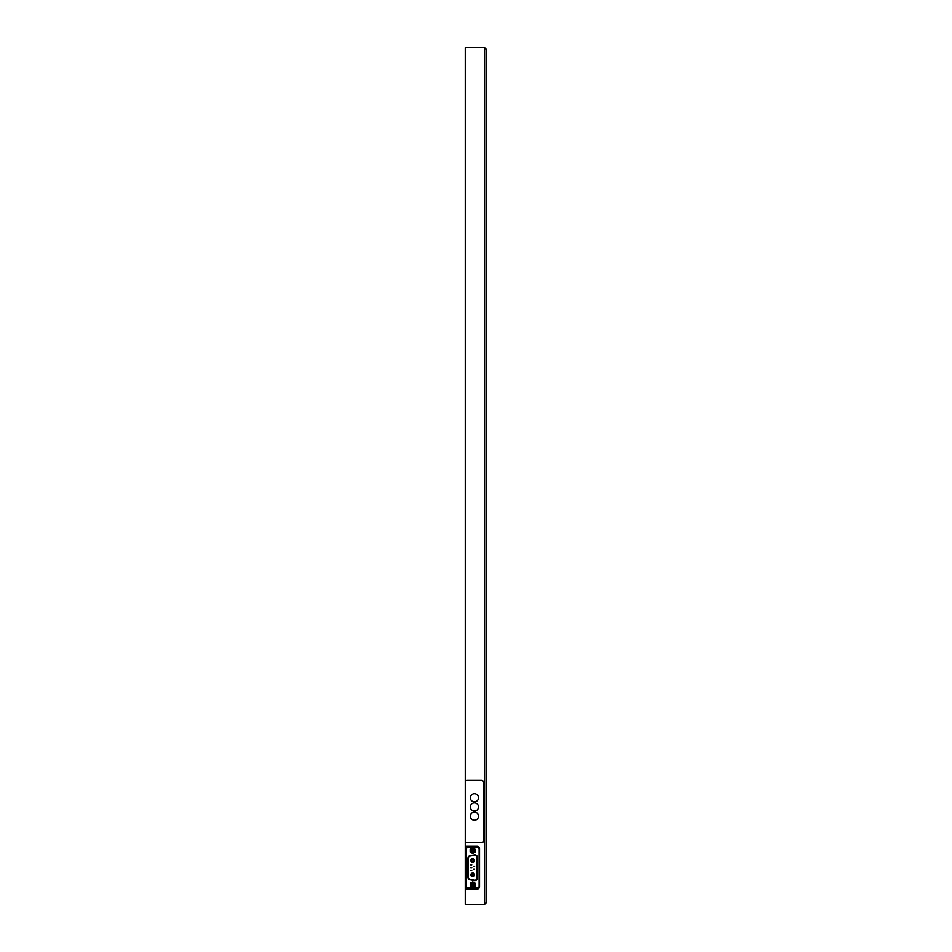 <?xml version="1.0" encoding="UTF-8"?>
<svg xmlns="http://www.w3.org/2000/svg" width="952" height="952" viewBox="0 0 952 952"><rect width="100%" height="100%" fill="white"/><g stroke="black" fill="none" stroke-linecap="round" stroke-linejoin="round"><path stroke-width="1.43" d="M486.662 902.365L484.616 904.4L465.242 904.4L465.242 47.6L484.616 47.6L486.662 49.635L484.616 47.6L484.616 904.4L486.662 902.365L486.662 49.635M465.242 889.097L476.964 889.097A2.547 2.547 0 0 0 479.522 886.55L479.522 848.815A2.547 2.547 0 0 0 476.964 846.257L465.242 846.257M486.662 57.798L486.662 894.202M470.847 874.817A1.833 1.833 0 0 1 472.68 872.984A1.833 1.833 0 0 1 474.524 874.817A1.833 1.833 0 0 1 472.68 876.661A1.833 1.833 0 0 1 470.847 874.817A1.833 1.833 0 0 1 472.68 872.984A1.833 1.833 0 0 1 474.524 874.817A1.833 1.833 0 0 1 472.68 876.661A1.833 1.833 0 0 1 470.847 874.817M470.847 860.537A1.833 1.833 0 0 1 472.68 858.704A1.833 1.833 0 0 1 474.524 860.537A1.833 1.833 0 0 1 472.68 862.381A1.833 1.833 0 0 1 470.847 860.537A1.833 1.833 0 0 1 472.68 858.704A1.833 1.833 0 0 1 474.524 860.537A1.833 1.833 0 0 1 472.68 862.381A1.833 1.833 0 0 1 470.847 860.537M473.62 869.081L474.643 869.081L473.62 869.081M473.62 866.249L474.643 866.249L473.62 866.249M470.728 870.509L471.752 870.509L470.728 870.509M470.728 867.677L471.752 867.677L470.728 867.677M470.728 864.856L471.752 864.856L470.728 864.856M475.131 883.147L472.787 881.79L470.24 883.147L470.24 886.205L472.585 887.562L475.131 886.205L475.131 883.147M471.942 884.67A0.75 0.75 0 0 1 472.68 883.932A0.75 0.75 0 0 1 473.43 884.67A0.75 0.75 0 0 1 472.68 885.419A0.75 0.75 0 0 1 471.942 884.67M472.68 886.205A1.535 1.535 0 0 0 474.013 883.908A1.535 1.535 0 0 0 471.359 883.908A1.535 1.535 0 0 0 472.68 886.205M472.68 885.943A1.273 1.273 0 0 1 471.585 884.039A1.273 1.273 0 0 1 473.787 884.039A1.273 1.273 0 0 1 472.68 885.943M472.787 853.575L475.238 852.04L475.238 849.327L472.585 847.804L470.133 849.327L470.133 852.04L472.787 853.575M471.942 850.683A0.75 0.75 0 0 1 472.68 849.946A0.75 0.75 0 0 1 473.43 850.683A0.75 0.75 0 0 1 472.68 851.433A0.75 0.75 0 0 1 471.942 850.683M472.68 852.218A1.535 1.535 0 0 0 474.013 849.922A1.535 1.535 0 0 0 471.359 849.922A1.535 1.535 0 0 0 472.68 852.218M472.68 851.957A1.273 1.273 0 0 1 471.585 850.053A1.273 1.273 0 0 1 473.787 850.053A1.273 1.273 0 0 1 472.68 851.957M477.583 847.673L467.789 847.673A1.535 1.535 0 0 0 466.254 849.208L466.254 886.157A1.535 1.535 0 0 0 467.789 887.681L477.583 887.681A1.535 1.535 0 0 0 479.106 886.157L479.106 849.208A1.535 1.535 0 0 0 477.583 847.673M470.062 879.743A2.547 2.547 0 0 1 467.956 877.232L467.956 858.121A2.547 2.547 0 0 1 470.062 855.61L474.429 854.848A2.547 2.547 0 0 1 477.416 857.359L477.416 878.006A2.547 2.547 0 0 1 474.429 880.517L470.062 879.743M470.133 856.015L474.501 855.241A2.142 2.142 0 0 1 477.012 857.359L477.012 878.006A2.142 2.142 0 0 1 474.501 880.112L470.133 879.351A2.142 2.142 0 0 1 468.36 877.232L468.36 858.121A2.142 2.142 0 0 1 470.133 856.015M467.277 842.687L481.557 842.687A2.035 2.035 0 0 0 483.604 840.652L483.604 782.508A2.035 2.035 0 0 0 481.557 780.473L467.277 780.473A2.035 2.035 0 0 0 465.242 782.508L465.242 840.652A2.035 2.035 0 0 0 467.277 842.687M478.499 797.812A4.082 4.082 0 0 1 472.382 801.346A4.082 4.082 0 0 1 472.382 794.277A4.082 4.082 0 0 1 478.499 797.812M478.499 806.987A4.082 4.082 0 0 1 472.382 810.521A4.082 4.082 0 0 1 472.382 803.452A4.082 4.082 0 0 1 478.499 806.987M478.499 816.173A4.082 4.082 0 0 1 472.382 819.708A4.082 4.082 0 0 1 472.382 812.639A4.082 4.082 0 0 1 478.499 816.173M471.764 874.817A0.916 0.916 0 0 1 473.144 874.019A0.916 0.916 0 0 1 473.144 875.614A0.916 0.916 0 0 1 471.764 874.817M471.764 860.537A0.916 0.916 0 0 1 473.144 859.739A0.916 0.916 0 0 1 473.144 861.334A0.916 0.916 0 0 1 471.764 860.537"/></g></svg>
